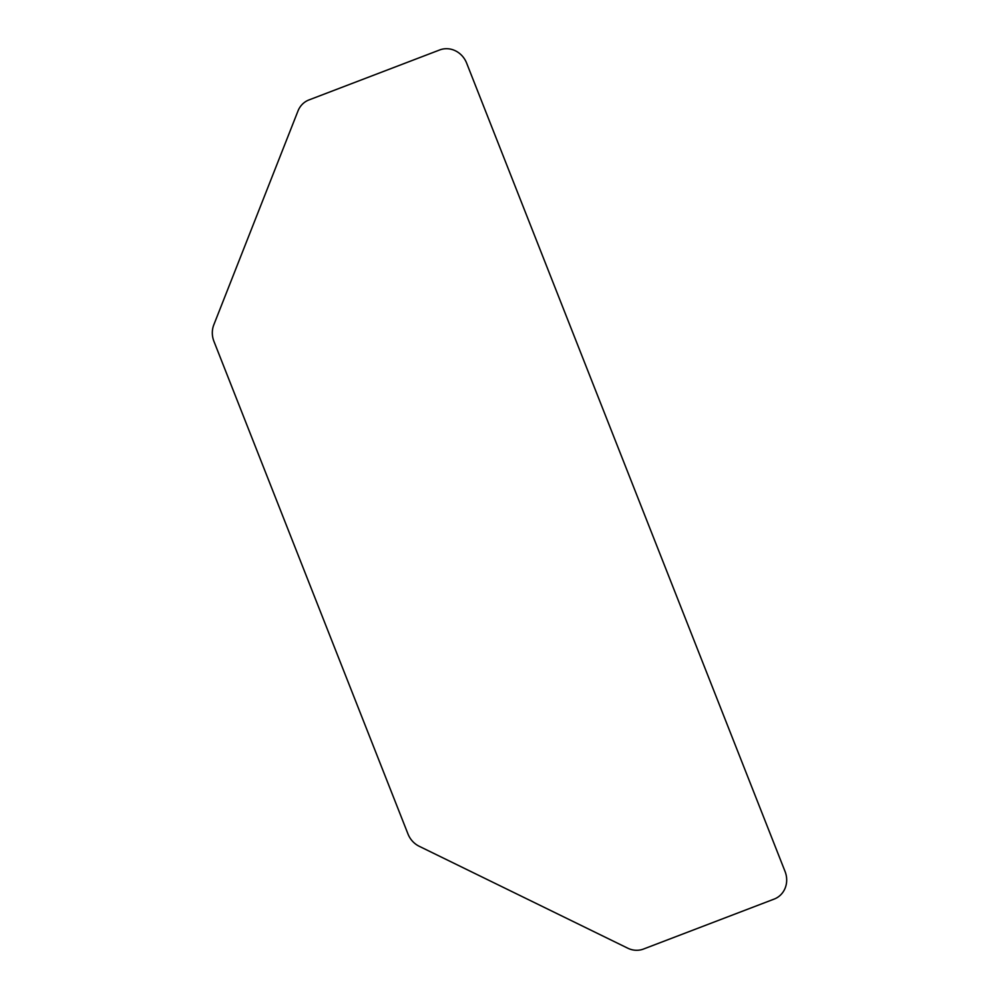 <?xml version="1.0" encoding="UTF-8"?>
<svg xmlns="http://www.w3.org/2000/svg" width="999" height="999" viewBox="0 0 999 999"><rect width="100%" height="100%" fill="white"/><g stroke="black" fill="none" stroke-linecap="round" stroke-linejoin="round"><path stroke-width="1.5" d="M213.798 324.862L297.977 111.001A21.916 20.217 -114.8 0 1 308.991 99.925L439.71 49.95A21.916 20.217 -114.8 0 1 466.633 63.099L785.052 871.465A21.916 20.217 -114.8 0 1 774.188 899.075L643.468 949.05A21.916 20.217 -114.8 0 1 627.759 948.188L419.193 846.265A21.916 20.217 -114.8 0 1 407.979 833.978L213.948 341.383A21.916 20.217 -114.8 0 1 213.798 324.862"/></g></svg>
